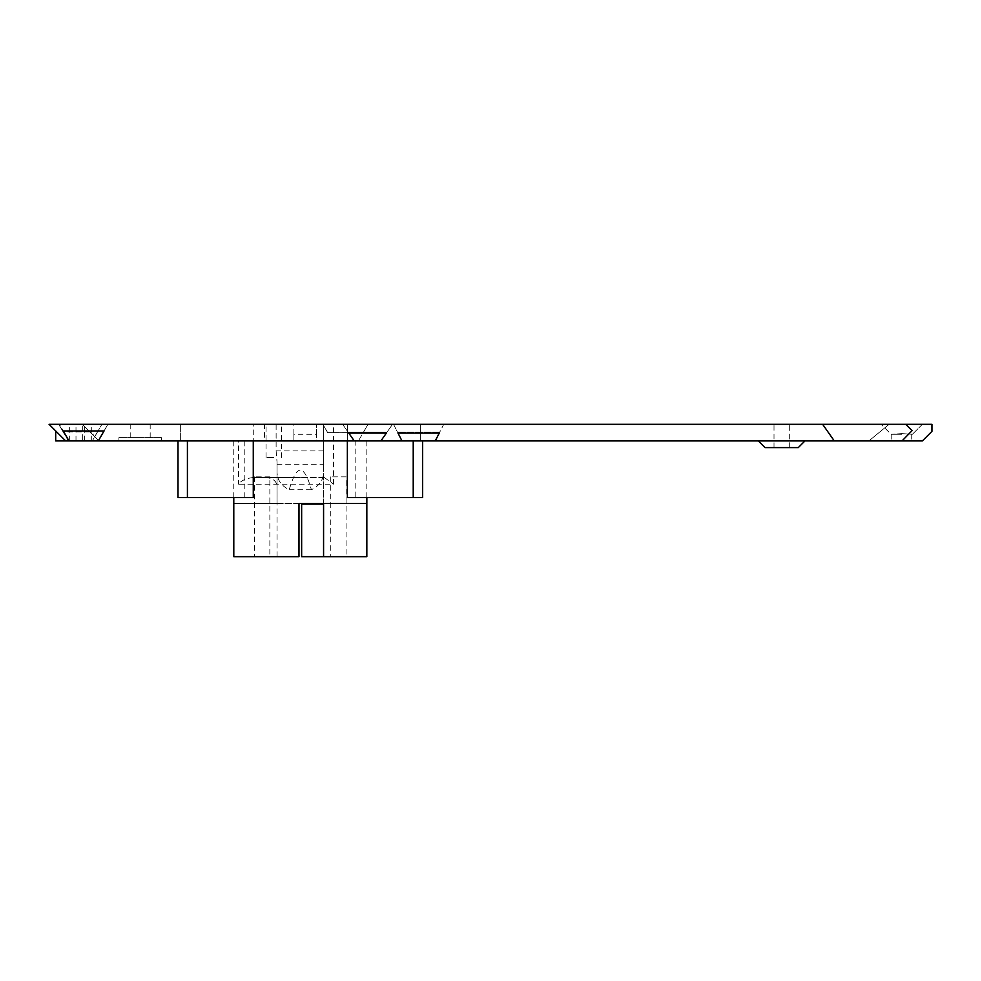 <?xml version="1.0" encoding="UTF-8"?>
<svg xmlns="http://www.w3.org/2000/svg" width="981" height="981" viewBox="0 0 981 981"><rect width="100%" height="100%" fill="white"/><g stroke="black" fill="none" stroke-linecap="round" stroke-linejoin="round"><path stroke-width="0.74" stroke-dasharray="4.91 3.68" d="M765.033 447.594L798.301 447.594M781.661 440.935L758.374 440.935L781.661 440.935M161.485 437.612L118.909 437.612L161.485 437.612L161.485 440.935L118.909 440.935L161.485 440.935M118.909 437.612L118.909 440.935M83.643 424.307L91.294 424.307L83.643 424.307M83.643 440.935L91.294 440.935L83.643 440.935M273.711 424.307L266.059 424.307L273.711 424.307M273.711 457.563L266.059 457.563L273.711 457.563M781.661 424.307L774.009 424.307L781.661 424.307M901.747 433.614L891.766 434.276L901.747 433.614L912.391 434.276L901.747 433.614M901.747 440.935L891.766 440.935L901.747 440.935M901.747 434.276L891.766 434.276L901.747 434.276M269.861 476.864L254.557 476.864L269.861 476.864L269.861 556.693L254.557 556.693L269.861 556.693M254.557 476.864L254.557 556.693M346.072 476.864L330.769 476.864L346.072 476.864L346.072 556.693L330.769 556.693L346.072 556.693M330.769 476.864L330.769 556.693M76.996 424.307L69.344 424.307L76.996 424.307M76.996 440.935L69.344 440.935L76.996 440.935M253.123 477.526L300.321 477.526L253.123 477.526C245.912 478.385 241.056 480.592 238.542 484.185L333.589 484.185L333.589 424.307L347.36 424.307L347.36 440.935L366.845 440.935L355.821 440.935L355.821 497.49L347.36 497.49M277.034 464.221L323.607 464.221L323.607 424.307L323.607 503.474L277.034 503.474L277.034 462.039L277.071 556.693L233.797 556.693M265.25 477.526C273.343 478.09 277.267 481.475 277.034 487.667M366.845 497.49L366.845 440.935M355.821 440.935L422.627 440.935L347.36 440.935L347.36 424.307L180.357 424.307L420.285 424.307L253.27 424.307L253.27 440.935M178.002 497.49L253.27 497.49M244.821 497.49L244.821 440.935L233.785 440.935L238.542 440.935L238.542 484.185M233.785 497.49L233.785 440.935M140.197 424.307L130.215 424.307L140.197 424.307M140.197 437.612L130.215 437.612L140.197 437.612M327.813 432.866L322.859 424.307L327.666 432.621L363.215 432.621L368.022 424.307L358.408 440.935L363.068 432.866L327.666 432.621L363.068 432.866M107.885 424.307L104.047 430.953L107.885 424.307L59.412 424.307L63.25 430.953L59.412 424.307L107.885 424.307M348.181 432.253L342.614 424.307L348.782 433.112L348.181 432.253L386.955 432.253L392.523 424.307L342.614 424.307L392.523 424.307L386.355 433.112L386.955 432.253L348.181 432.253M393.516 424.307L398.004 433.112L393.516 424.307L443.731 424.307L439.243 433.112L443.731 424.307L393.516 424.307M333.589 424.307L264.514 424.307L264.514 440.935L180.357 440.935L420.285 440.935L244.821 440.935M264.514 440.935L238.542 440.935M316.495 434.276L316.495 424.307L316.495 440.935L293.883 440.935L293.883 434.276L316.495 434.276L316.495 440.935L922.373 440.935L931.95 431.358L931.95 424.307L82.318 424.307L98.946 440.935L82.318 440.935L293.883 440.935L293.883 424.307L316.495 424.307L293.883 424.307L293.883 434.276M912.06 430.622L905.745 424.307L912.06 430.622L902.005 440.935L868.896 440.935L902.03 440.935L910.405 432.719M65.678 440.935L98.946 440.935L94.728 436.717L92.3 440.935L101.901 424.307L58.737 424.307L101.901 424.307L96.457 433.737L92.337 434.325L82.318 424.307L98.946 440.935L82.318 424.307L49.05 424.307L65.678 440.935L82.318 440.935L82.318 424.307L82.318 440.935L55.709 440.935L55.709 430.953M298.984 503.474L298.984 556.693L277.071 556.693M366.833 503.474L323.571 503.474L323.607 472.584C323.252 480.163 319.193 485.889 311.406 489.752C304.012 463.621 296.618 463.621 289.223 489.752C281.449 485.889 277.378 480.163 277.034 472.584M323.607 464.221L323.607 472.584M368.022 424.307L322.859 424.307L368.022 424.307M253.27 424.307L264.514 424.307M868.872 440.935L889.105 424.307L905.745 424.307L889.105 424.307L868.896 440.935M822.63 424.307L834.304 440.935M439.684 432.253L397.563 432.253L439.684 432.253M89.945 431.934L63.14 431.934L68.339 440.935L58.737 424.307L62.649 431.076L97.99 431.076M96.408 433.7L94.728 436.717L92.337 434.325M277.071 503.474L233.797 503.474L301.645 503.474L301.645 556.693L366.833 556.693M180.357 424.307L180.357 440.935L180.357 424.307M420.285 424.307L420.285 440.935L420.285 424.307M301.645 503.474L300.321 503.474M422.627 497.49L355.821 497.49M323.607 477.526L300.321 477.526L323.607 477.526M323.607 450.917L276.115 450.917L276.115 424.307M276.115 450.917L277.034 462.039M324.319 477.526L333.589 484.185M63.14 431.934L62.649 431.076M891.104 434.276L898.167 434.276L891.104 434.276L881.122 424.307L891.104 434.276M910.405 432.682L902.005 440.935M922.373 424.307L912.391 434.276L922.373 424.307M905.745 424.307L912.072 430.634M289.223 489.752L311.406 489.752M104.047 430.953L63.25 430.953M75.991 440.935L75.991 424.307M266.059 457.563L266.059 424.307M774.009 447.594L774.009 424.307M891.766 434.276L891.766 440.935L891.766 434.276M69.344 440.935L69.344 424.307M130.215 437.612L130.215 424.307M150.179 437.612L150.179 424.307M84.648 440.935L84.648 424.307M911.729 434.276L911.729 440.935L911.729 434.276M789.313 447.594L789.313 424.307M281.363 457.563L281.363 424.307M91.294 440.935L91.294 424.307"/><path stroke-width="1.47" d="M804.947 440.935L798.301 447.594L765.033 447.594L758.374 440.935M300.321 503.474L298.984 503.474L298.984 556.693L233.797 556.693L233.785 497.49M366.845 497.49L366.845 503.474L298.984 503.474M347.36 440.935L347.36 497.49L413.222 497.49L413.222 440.935M253.27 440.935L253.27 497.49L187.408 497.49L187.408 440.935M104.047 430.953L98.284 440.935L104.047 430.953L63.25 430.953L69.013 440.935L63.25 430.953M354.264 440.935L348.782 433.112L354.264 440.935L65.678 440.935L49.05 424.307L931.95 424.307L931.95 431.358L922.373 440.935L435.257 440.935L439.243 433.112L435.257 440.935L401.989 440.935L398.004 433.112L401.989 440.935L380.873 440.935L386.355 433.112L380.873 440.935L354.264 440.935M55.709 430.953L55.709 440.935L65.678 440.935M834.304 440.935L822.63 424.307M348.782 433.112L386.355 433.112M398.004 433.112L439.243 433.112M905.745 424.307L912.072 430.634L902.03 440.935M323.571 503.474L323.571 556.693L301.645 556.693L301.645 503.474M366.833 503.474L366.833 556.693L323.571 556.693M413.222 497.49L422.627 497.49L422.627 440.935M187.408 497.49L178.002 497.49L178.002 440.935M323.571 504.136L301.645 504.136"/></g></svg>
